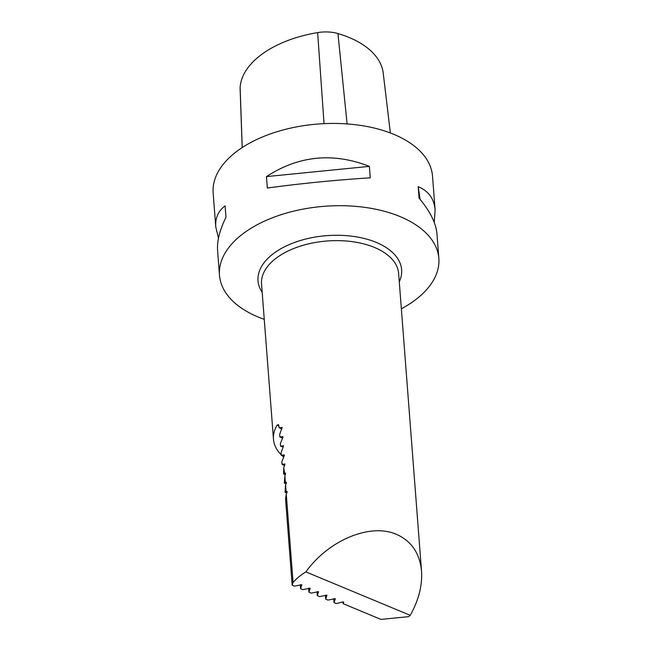 <?xml version="1.0" encoding="UTF-8"?>
<svg xmlns="http://www.w3.org/2000/svg" width="652" height="652" viewBox="0 0 652 652"><rect width="100%" height="100%" fill="white"/><g stroke="black" fill="none" stroke-linecap="round" stroke-linejoin="round"><path stroke-width="0.98" d="M390.361 132.975L383.229 73.154A97.14 53.619 175.6 0 0 337.94 33.554A27.84 15.363 175.6 0 0 317.646 32.6A97.14 53.619 175.6 0 0 240.123 87.458A27.84 15.363 175.6 0 0 240.107 88.313L242.185 147.588M343.221 603.711L343.726 602.138L343.082 601.869L343.221 603.711L380.931 619.4L408.551 616.662A68.753 37.946 175.6 0 0 410.238 615.325L305.87 571.902A68.753 37.946 175.6 0 0 293.066 582.481L286.269 494.143L287.116 492.162L287.059 491.461L286.065 491.559L285.56 484.998L286.415 483.01L286.358 482.317L285.364 482.407L284.859 475.854L285.657 473.165L283.571 473.922L285.356 474.664M343.082 601.869L336.326 603.573L334.068 602.635L335.348 598.65L327.948 600.084L325.69 599.147L326.97 595.162L319.578 596.604L317.32 595.659L318.6 591.682L311.2 593.116L308.942 592.179L310.222 588.194L302.821 589.628L300.564 588.691L301.843 584.705L294.443 586.148L292.186 585.203L293.066 582.481M410.238 615.325C418.706 600.158 422.472 585.423 421.534 571.111C419.79 553.279 411.453 541.03 396.514 534.379C370.442 522.774 328.6 540.092 305.87 571.902M283.653 457.068A68.753 37.946 -4.4 0 1 281.949 455.536M281.224 454.827A68.753 37.946 -4.4 0 1 273.473 439.236A68.753 37.946 -4.4 0 1 277.092 425.153L278.991 425.935M281.851 463.001L282.544 464.305L282.137 464.468L281.77 461.934L284.305 455.577L284.248 454.876L281.257 455.251L281.069 452.781L283.547 445.732L280.556 446.107L280.36 443.637L282.895 437.28L282.838 436.579L279.847 436.962L279.659 434.493L282.137 427.435L279.146 427.81L278.51 424.599L277.092 425.153M283.571 473.922L283.718 467.777L284.948 464.02L282.544 464.305M283.718 467.777L284.647 473.262M284.859 475.854L284.329 483.091L286.065 483.808M285.56 484.998L285.03 492.236L286.766 492.961M281.257 455.251L283.954 456.376M282.137 464.468L284.655 465.52M286.269 494.143L285.552 498.919L292.186 585.203M264.256 319.358A110.001 60.717 -4.4 0 1 258.208 317.035A110.001 60.717 -4.4 0 1 219.488 275.266A110.001 60.717 -4.4 0 1 280.898 214.761A110.001 60.717 -4.4 0 1 400.124 216.611A110.001 60.717 -4.4 0 1 438.845 258.388A110.001 60.717 -4.4 0 1 401.355 308.803M434.24 222.373L435.12 209.968L432.512 176.113A110.001 60.717 175.6 0 0 318.176 124.019A110.001 60.717 175.6 0 0 213.155 192.992L215.763 226.847L218.469 238.2M370.255 177.809L369.374 166.374C333.033 152.218 298.73 155.624 266.464 176.594L267.344 188.029C300.874 183.481 335.177 180.074 370.255 177.809M219.488 275.266L217.589 250.604C216.912 241.028 219.716 229.92 225.983 217.295L225.103 205.861C218.257 210.979 215.144 217.972 215.763 226.847M435.12 209.968C434.134 198.713 428.503 190.963 418.201 186.692L419.081 198.126C430.059 211.264 436.017 223.131 436.946 233.726L438.845 258.388M369.374 166.374L266.464 176.594M420.108 199.357L418.201 186.692M279.146 427.81L281.843 428.934M284.329 483.091L285.364 482.407M285.03 492.236L286.065 491.559M279.847 436.962L282.544 438.079M280.556 446.107L283.245 447.223M308.632 588.169L308.942 592.179M325.381 595.137L325.69 599.147M333.759 598.626L334.068 602.635M300.254 584.681L300.564 588.691M317.011 591.649L317.32 595.659M240.123 87.458L242.226 147.556M317.646 32.6L324.036 123.652M337.94 33.554L347.1 123.921M421.534 571.111L398.641 273.547A68.753 37.946 175.6 0 0 374.435 247.442A68.753 37.946 175.6 0 0 299.92 246.277A68.753 37.946 175.6 0 0 261.542 284.093L273.473 439.236M262.177 292.349A72.013 39.748 -4.4 0 1 288.869 244.744A72.013 39.748 -4.4 0 1 376.269 242.414A72.013 39.748 -4.4 0 1 399.277 281.803"/></g></svg>
